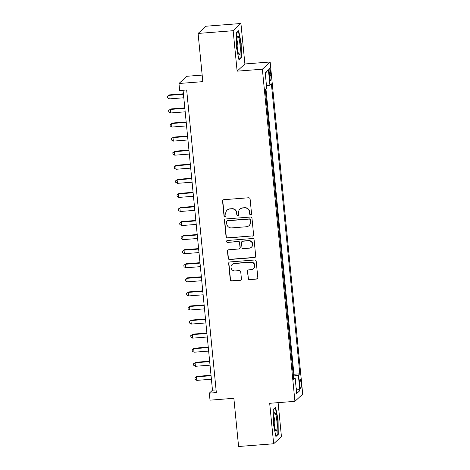 <?xml version="1.0" encoding="UTF-8"?>
<svg xmlns="http://www.w3.org/2000/svg" width="470" height="470" viewBox="0 0 470 470"><rect width="100%" height="100%" fill="white"/><g stroke="black" fill="none" stroke-linecap="round" stroke-linejoin="round"><path stroke-width="0.7" d="M250.675 214.761A0.981 0.958 -132.8 0 0 251.544 213.721L250.105 199.039A1.398 1.369 -132.8 0 0 248.589 197.77L223.808 199.697A1.398 1.369 -132.8 0 0 222.569 201.189L224.008 215.865A0.981 0.958 -132.8 0 0 225.635 216.505A0.981 0.958 -132.8 0 0 225.935 215.712L225.747 213.815A4.477 4.383 -132.8 0 1 229.718 209.05L231.786 208.892A4.477 4.383 -132.8 0 1 236.627 212.969L236.809 214.866A0.981 0.958 -132.8 0 0 238.443 215.507A0.981 0.958 -132.8 0 0 238.737 214.714L238.554 212.816A4.477 4.383 -132.8 0 1 242.526 208.051L244.588 207.893A4.477 4.383 -132.8 0 1 249.429 211.97L249.617 213.868A0.981 0.958 -132.8 0 0 250.675 214.761M239.917 209.191L240.123 208.997A4.477 4.383 -132.8 0 1 242.737 207.858L244.8 207.699A4.477 4.383 -132.8 0 1 249.641 211.776L249.823 213.674A0.981 0.958 -132.8 0 0 251.344 214.408M223.103 199.962A1.398 1.369 -132.8 0 0 222.78 200.99L224.219 215.671A0.981 0.958 -132.8 0 0 225.735 216.4M227.11 210.19L227.321 209.996A4.477 4.383 -132.8 0 1 229.93 208.856L231.998 208.698A4.477 4.383 -132.8 0 1 236.833 212.775L237.021 214.672A0.981 0.958 -132.8 0 0 238.537 215.407M301.076 383.361A4.559 0.723 85.5 0 0 300.054 379.437A4.559 0.723 85.5 0 0 299.737 384.607A4.559 0.723 85.5 0 0 300.759 388.531A4.559 0.723 85.5 0 0 301.076 383.361M248.095 278.334A1.398 1.369 -132.8 0 0 249.611 279.603L256.561 279.062A1.398 1.369 -132.8 0 0 257.801 277.576L256.203 261.273A1.398 1.369 -132.8 0 0 254.693 259.998L229.912 261.931A1.398 1.369 -132.8 0 0 228.673 263.417L230.271 279.721A1.398 1.369 -132.8 0 0 231.78 280.995L240.182 280.337A1.398 1.369 -132.8 0 0 241.421 278.851L240.734 271.877A1.398 1.369 -132.8 0 0 239.224 270.603L235.059 270.926A3.742 3.666 -132.8 0 1 232.151 264.487A3.742 3.666 -132.8 0 1 234.336 263.535L250.651 262.266A3.742 3.666 -132.8 0 1 253.553 268.705A3.742 3.666 -132.8 0 1 251.374 269.657L248.654 269.868A1.398 1.369 -132.8 0 0 247.414 271.355L248.307 278.134A1.398 1.369 -132.8 0 0 249.823 279.409L256.773 278.869A1.398 1.369 -132.8 0 0 257.478 278.604M233.149 30.709L237.121 71.17L244.893 63.961L240.928 23.5L233.149 30.709L198.087 33.441L202.811 81.639L178.97 83.501L179.658 90.534L186.672 89.987L216.341 392.573L209.326 393.12L210.014 400.158L233.86 398.296L238.59 446.5L273.652 443.768L281.43 436.56L278.105 402.649M237.121 71.17L262.366 69.202L294.931 401.339L269.686 403.307L273.652 443.768M252.349 236.105A1.398 1.369 -132.8 0 0 253.589 234.612L251.991 218.315A1.398 1.369 -132.8 0 0 250.481 217.04L225.7 218.967A1.398 1.369 -132.8 0 0 224.46 220.459L226.058 236.757A1.398 1.369 -132.8 0 0 227.568 238.032L252.56 235.905A1.398 1.369 -132.8 0 0 253.265 235.64M254.1 239.794L255.698 256.091A1.398 1.369 -132.8 0 1 254.458 257.584L229.677 259.516A1.398 1.369 -132.8 0 1 228.162 258.242L227.48 251.262A1.398 1.369 -132.8 0 1 228.72 249.776L238.772 248.994A1.398 1.369 -132.8 0 0 240.011 247.502L239.559 242.873A1.398 1.369 -132.8 0 0 238.043 241.604L227.58 242.414A0.981 0.958 -132.8 0 1 226.822 240.728A0.981 0.958 -132.8 0 1 227.392 240.481L252.59 238.519A1.398 1.369 -132.8 0 1 254.1 239.794M198.087 33.441L205.86 26.232L240.928 23.5M269.245 73.42L269.551 76.516A4.418 0.699 85.5 0 0 270.544 80.317A4.418 0.699 85.5 0 0 270.849 75.306L270.55 72.21A4.418 0.699 85.5 0 0 269.551 68.414A4.418 0.699 85.5 0 0 269.245 73.42M262.366 69.202L270.144 61.993L302.709 394.13L294.931 401.339M293.233 374.884L293.926 374.243L299.819 373.779L271.39 83.866L269.921 85.229L266.502 85.875M299.819 373.779L298.35 375.142L299.866 390.629L296.67 393.584L295.154 378.103L293.685 379.472L265.256 89.553L266.725 88.19L265.209 72.709L268.405 69.748L269.921 85.229M293.926 374.243L265.95 88.906M202.171 75.088L186.743 76.293L178.97 83.501M244.893 63.961L270.144 61.993M183.071 90.269L212.481 390.194L209.326 393.12M216.077 389.918L212.481 390.194M295.154 378.103L293.538 377.992M293.351 376.088L298.35 375.142M265.274 73.379L268.405 69.748M299.866 390.629L296.153 388.285M236.492 47.57L238.995 60.066L241.333 57.892L241.175 43.228L238.672 30.732L236.334 32.906L236.492 47.57M278.252 434.362L278.087 419.698L275.584 407.202L273.246 409.376L273.405 424.04L275.908 436.536L278.252 434.362L277.423 434.427M240.81 43.258L241.175 43.228M240.511 57.957L241.333 57.892M277.723 419.728L278.087 419.698M224.995 219.232A1.398 1.369 -132.8 0 0 224.666 220.266L226.264 236.563A1.398 1.369 -132.8 0 0 227.78 237.838L252.56 235.905M250.216 219.984A0.981 0.958 -132.8 0 0 249.159 219.091L227.404 220.783A0.981 0.958 -132.8 0 0 226.534 221.828L226.728 223.832A4.477 4.383 -132.8 0 0 231.569 227.909L246.439 226.751A4.477 4.383 -132.8 0 0 250.41 221.987L250.422 219.79A0.981 0.958 -132.8 0 0 249.364 218.897L249.159 219.091M226.834 221.035L227.045 220.841A0.981 0.958 -132.8 0 1 227.615 220.589L249.364 218.897M249.047 225.612L249.259 225.418A4.477 4.383 -132.8 0 0 250.622 221.793L250.41 221.987M250.422 219.79L250.622 221.793M228.015 250.04A1.398 1.369 -132.8 0 0 227.686 251.068L228.373 258.042A1.398 1.369 -132.8 0 0 229.883 259.317L254.664 257.39A1.398 1.369 -132.8 0 0 255.369 257.125M239.583 248.636L239.794 248.442A1.398 1.369 -132.8 0 0 240.223 247.308L239.77 242.679A1.398 1.369 -132.8 0 0 238.255 241.404L227.58 242.414M226.934 240.64A0.981 0.958 -132.8 0 0 227.791 242.22M249.2 248.178A3.742 3.666 -132.8 0 0 252.202 243.013A3.742 3.666 -132.8 0 0 248.471 240.787L242.726 241.233A1.398 1.369 -132.8 0 0 241.486 242.726L241.938 247.355A1.398 1.369 -132.8 0 0 243.448 248.624L249.2 248.178M251.38 247.226L251.591 247.032A3.742 3.666 -132.8 0 0 248.683 240.593L248.471 240.787M241.909 241.592L242.121 241.398A1.398 1.369 -132.8 0 1 242.937 241.04L248.683 240.593M247.949 270.132A1.398 1.369 -132.8 0 0 247.625 271.161L248.307 278.134M253.553 268.705L253.765 268.511A3.742 3.666 -132.8 0 0 250.857 262.072L250.651 262.266M232.151 264.487L232.362 264.293A3.742 3.666 -132.8 0 1 234.548 263.341L250.857 262.072M229.207 262.195A1.398 1.369 -132.8 0 0 228.878 263.224L230.476 279.527A1.398 1.369 -132.8 0 0 231.992 280.801L240.387 280.144A1.398 1.369 -132.8 0 0 241.092 279.879M183.417 93.8L169.382 94.893L168.853 95.381L169.2 98.9L183.805 97.76M183.459 94.241L168.853 95.381L167.291 96.432L169.382 94.893M169.2 98.9L167.432 97.836L167.291 96.432M239.917 44.157A9.265 1.469 85.5 0 0 237.456 36.584A9.265 1.469 85.5 0 0 237.186 46.689A9.265 1.469 85.5 0 0 238.836 54.32A9.265 1.469 85.5 0 0 239.917 44.157M237.808 51.048A6.339 1.005 85.5 0 0 237.826 44.685A6.339 1.005 85.5 0 0 236.945 39.979M236.334 33.123L238.396 31.208L240.822 43.316L240.975 57.528L238.878 59.478M275.373 413.336A9.265 1.469 85.5 0 0 274.368 413.054A9.265 1.469 85.5 0 0 273.957 421.473A9.265 1.469 85.5 0 0 275.561 430.444A9.265 1.469 85.5 0 0 275.749 430.79A9.265 1.469 85.5 0 0 277.089 424.868A9.265 1.469 85.5 0 0 275.373 413.336M273.246 409.593L275.308 407.678L277.735 419.786L277.893 433.998L275.79 435.948M274.721 427.518A6.339 1.005 85.5 0 0 274.809 421.943A6.339 1.005 85.5 0 0 273.863 416.449M184.798 107.871L170.757 108.964L170.234 109.451L170.581 112.97L185.186 111.831M184.839 108.317L170.234 109.451L168.671 110.503L170.757 108.964M170.581 112.97L168.812 111.913L168.671 110.503M186.179 121.947L172.138 123.04L171.615 123.528L171.961 127.047L186.567 125.907M186.22 122.388L171.615 123.528L170.052 124.579L172.138 123.04M171.961 127.047L170.187 125.984L170.052 124.579M187.554 136.018L173.518 137.111L172.995 137.598L173.342 141.118L187.947 139.978M187.601 136.465L172.995 137.598L171.433 138.65L173.518 137.111M173.342 141.118L171.568 140.06L171.433 138.65M188.934 150.095L174.899 151.187L174.376 151.675L174.717 155.194L189.322 154.054M188.981 150.535L174.376 151.675L172.813 152.726L174.899 151.187M174.717 155.194L172.948 154.131L172.813 152.726M190.315 164.165L176.279 165.258L175.757 165.746L176.097 169.265L190.703 168.125M190.362 164.612L175.757 165.746L174.194 166.797L176.279 165.258M176.097 169.265L174.329 168.207L174.194 166.797M191.695 178.242L177.66 179.334L177.131 179.822L177.478 183.341L192.083 182.201M191.742 178.682L177.131 179.822L175.574 180.874L177.66 179.334M177.478 183.341L175.709 182.278L175.574 180.874M193.076 192.312L179.041 193.405L178.512 193.893L178.858 197.412L193.464 196.272M193.117 192.759L178.512 193.893L176.949 194.944L179.041 193.405M178.858 197.412L177.09 196.354L176.949 194.944M194.457 206.389L180.421 207.482L179.893 207.969L180.239 211.488L194.844 210.349M194.498 206.829L179.893 207.969L178.33 209.021L180.421 207.482M180.239 211.488L178.471 210.425L178.33 209.021M195.837 220.459L181.802 221.552L181.273 222.04L181.62 225.559L196.225 224.419M195.878 220.906L181.273 222.04L179.71 223.091L181.802 221.552M181.62 225.559L179.851 224.501L179.71 223.091M197.218 234.536L183.177 235.629L182.654 236.116L183 239.635L197.606 238.496M197.259 234.976L182.654 236.116L181.091 237.168L183.177 235.629M183 239.635L181.232 238.572L181.091 237.168M198.599 248.607L184.557 249.699L184.034 250.187L184.381 253.706L198.986 252.572M198.64 249.053L184.034 250.187L182.472 251.238L184.557 249.699M184.381 253.706L182.607 252.649L182.472 251.238M199.973 262.683L185.938 263.776L185.415 264.263L185.756 267.783L200.367 266.643M200.02 263.124L185.415 264.263L183.852 265.315L185.938 263.776M185.756 267.783L183.987 266.719L183.852 265.315M201.354 276.754L187.319 277.846L186.796 278.334L187.136 281.853L201.742 280.719M201.401 277.2L186.796 278.334L185.233 279.386L187.319 277.846M187.136 281.853L185.368 280.796L185.233 279.386M202.734 290.83L188.699 291.923L188.17 292.411L188.517 295.93L203.122 294.79M202.782 291.271L188.17 292.411L186.613 293.462L188.699 291.923M188.517 295.93L186.749 294.866L186.613 293.462M204.115 304.901L190.08 305.994L189.551 306.481L189.898 310L204.503 308.866M204.156 305.347L189.551 306.481L187.988 307.533L190.08 305.994M189.898 310L188.129 308.943L187.988 307.533M205.496 318.977L191.46 320.07L190.932 320.558L191.278 324.077L205.883 322.937M205.537 319.418L190.932 320.558L189.369 321.609L191.46 320.07M191.278 324.077L189.51 323.013L189.369 321.609M206.876 333.048L192.841 334.141L192.312 334.628L192.659 338.147L207.264 337.014M206.917 333.494L192.312 334.628L190.75 335.68L192.841 334.141M192.659 338.147L190.891 337.09L190.75 335.68M208.257 347.124L194.216 348.217L193.693 348.705L194.04 352.224L208.645 351.084M208.298 347.565L193.693 348.705L192.13 349.756L194.216 348.217M194.04 352.224L192.271 351.161L192.13 349.756M209.638 361.195L195.596 362.294L195.074 362.775L195.42 366.295L210.025 365.161M209.679 361.642L195.074 362.775L193.511 363.827L195.596 362.294M195.42 366.295L193.646 365.237L193.511 363.827M211.012 375.272L196.977 376.364L196.454 376.852L196.801 380.371L211.406 379.231M211.059 375.712L196.454 376.852L194.891 377.904L196.977 376.364M196.801 380.371L195.026 379.308L194.891 377.904M269.157 72.321L270.55 72.21M269.439 75.417L270.849 75.306"/></g></svg>

